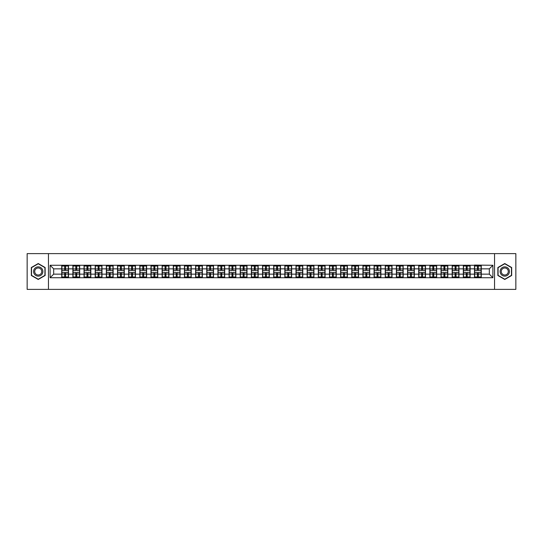 <?xml version="1.0" encoding="UTF-8"?>
<svg xmlns="http://www.w3.org/2000/svg" width="543" height="543" viewBox="0 0 543 543"><rect width="100%" height="100%" fill="white"/><g stroke="black" fill="none" stroke-linecap="round" stroke-linejoin="round"><path stroke-width="0.81" d="M494.537 289.378L515.85 289.378L515.85 253.622L494.537 253.622L494.537 289.378L48.463 289.378L48.463 253.622L27.15 253.622L27.15 289.378L48.463 289.378M494.537 253.622L48.463 253.622M489.318 274.147L489.318 268.853L481.274 268.853L481.274 274.147L489.318 274.147L492.895 277.724L492.895 265.276L474.48 265.065L474.48 268.853L470.123 268.853L470.123 274.147L474.48 274.147L474.48 268.853M492.895 277.724L50.105 277.724L50.105 265.276L61.726 265.276L61.726 268.853L53.682 268.853L53.682 274.147L61.726 274.147L61.726 268.853M474.48 265.276L61.726 265.276M474.48 274.147L474.48 277.724M470.123 274.147L470.123 277.724M470.123 265.276L470.123 268.853M458.964 274.147L463.328 274.147L463.328 268.853L458.964 268.853L458.964 277.724M463.328 274.147L463.328 277.724M463.328 265.276L463.328 268.853M458.964 265.276L458.964 268.853M447.805 274.147L452.17 274.147L452.17 268.853L447.805 268.853L447.805 277.724M452.17 274.147L452.17 277.724M452.17 265.276L452.17 268.853M447.805 265.276L447.805 268.853M436.653 274.147L441.018 274.147L441.018 268.853L436.653 268.853L436.653 277.724M441.018 274.147L441.018 277.724M441.018 265.276L441.018 268.853M436.653 265.276L436.653 268.853M425.495 274.147L429.859 274.147L429.859 268.853L425.495 268.853L425.495 277.724M429.859 274.147L429.859 277.724M429.859 265.276L429.859 268.853M425.495 265.276L425.495 268.853M414.343 274.147L418.701 274.147L418.701 268.853L414.343 268.853L414.343 277.724M418.701 274.147L418.701 277.724M418.701 265.276L418.701 268.853M414.343 265.276L414.343 268.853M403.184 274.147L407.549 274.147L407.549 268.853L403.184 268.853L403.184 277.724M407.549 274.147L407.549 277.724M407.549 265.276L407.549 268.853M403.184 265.276L403.184 268.853M392.032 274.147L396.39 274.147L396.39 268.853L392.032 268.853L392.032 277.724M396.39 274.147L396.39 277.724M396.39 265.276L396.39 268.853M392.032 265.276L392.032 268.853M380.874 274.147L385.238 274.147L385.238 268.853L380.874 268.853L380.874 277.724M385.238 274.147L385.238 277.724M385.238 265.276L385.238 268.853M380.874 265.276L380.874 268.853M369.722 274.147L374.079 274.147L374.079 268.853L369.722 268.853L369.722 277.724M374.079 274.147L374.079 277.724M374.079 265.276L374.079 268.853M369.722 265.276L369.722 268.853M358.563 274.147L362.928 274.147L362.928 268.853L358.563 268.853L358.563 277.724M362.928 274.147L362.928 277.724M362.928 265.276L362.928 268.853M358.563 265.276L358.563 268.853M347.405 274.147L351.769 274.147L351.769 268.853L347.405 268.853L347.405 277.724M351.769 274.147L351.769 277.724M351.769 265.276L351.769 268.853M347.405 265.276L347.405 268.853M336.253 274.147L340.617 274.147L340.617 268.853L336.253 268.853L336.253 277.724M340.617 274.147L340.617 277.724M340.617 265.276L340.617 268.853M336.253 265.276L336.253 268.853M325.094 274.147L329.458 274.147L329.458 268.853L325.094 268.853L325.094 277.724M329.458 274.147L329.458 277.724M329.458 265.276L329.458 268.853M325.094 265.276L325.094 268.853M313.942 274.147L318.307 274.147L318.307 268.853L313.942 268.853L313.942 277.724M318.307 274.147L318.307 277.724M318.307 265.276L318.307 268.853M313.942 265.276L313.942 268.853M302.784 274.147L307.148 274.147L307.148 268.853L302.784 268.853L302.784 277.724M307.148 274.147L307.148 277.724M307.148 265.276L307.148 268.853M302.784 265.276L302.784 268.853M291.632 274.147L295.989 274.147L295.989 268.853L291.632 268.853L291.632 277.724M295.989 274.147L295.989 277.724M295.989 265.276L295.989 268.853M291.632 265.276L291.632 268.853M280.473 274.147L284.837 274.147L284.837 268.853L280.473 268.853L280.473 277.724M284.837 274.147L284.837 277.724M284.837 265.276L284.837 268.853M280.473 265.276L280.473 268.853M269.321 274.147L273.679 274.147L273.679 268.853L269.321 268.853L269.321 277.724M273.679 274.147L273.679 277.724M273.679 265.276L273.679 268.853M269.321 265.276L269.321 268.853M258.163 274.147L262.527 274.147L262.527 268.853L258.163 268.853L258.163 277.724M262.527 274.147L262.527 277.724M262.527 265.276L262.527 268.853M258.163 265.276L258.163 268.853M247.011 274.147L251.368 274.147L251.368 268.853L247.011 268.853L247.011 277.724M251.368 274.147L251.368 277.724M251.368 265.276L251.368 268.853M247.011 265.276L247.011 268.853M235.852 274.147L240.216 274.147L240.216 268.853L235.852 268.853L235.852 277.724M240.216 274.147L240.216 277.724M240.216 265.276L240.216 268.853M235.852 265.276L235.852 268.853M224.693 274.147L229.058 274.147L229.058 268.853L224.693 268.853L224.693 277.724M229.058 274.147L229.058 277.724M229.058 265.276L229.058 268.853M224.693 265.276L224.693 268.853M213.542 274.147L217.906 274.147L217.906 268.853L213.542 268.853L213.542 277.724M217.906 274.147L217.906 277.724M217.906 265.276L217.906 268.853M213.542 265.276L213.542 268.853M202.383 274.147L206.747 274.147L206.747 268.853L202.383 268.853L202.383 277.724M206.747 274.147L206.747 277.724M206.747 265.276L206.747 268.853M202.383 265.276L202.383 268.853M191.231 274.147L195.595 274.147L195.595 268.853L191.231 268.853L191.231 277.724M195.595 274.147L195.595 277.724M195.595 265.276L195.595 268.853M191.231 265.276L191.231 268.853M180.072 274.147L184.437 274.147L184.437 268.853L180.072 268.853L180.072 277.724M184.437 274.147L184.437 277.724M184.437 265.276L184.437 268.853M180.072 265.276L180.072 268.853M168.921 274.147L173.278 274.147L173.278 268.853L168.921 268.853L168.921 277.724M173.278 274.147L173.278 277.724M173.278 265.276L173.278 268.853M168.921 265.276L168.921 268.853M157.762 274.147L162.126 274.147L162.126 268.853L157.762 268.853L157.762 277.724M162.126 274.147L162.126 277.724M162.126 265.276L162.126 268.853M157.762 265.276L157.762 268.853M146.61 274.147L150.968 274.147L150.968 268.853L146.61 268.853L146.61 277.724M150.968 274.147L150.968 277.724M150.968 265.276L150.968 268.853M146.61 265.276L146.61 268.853M135.451 274.147L139.816 274.147L139.816 268.853L135.451 268.853L135.451 277.724M139.816 274.147L139.816 277.724M139.816 265.276L139.816 268.853M135.451 265.276L135.451 268.853M124.299 274.147L128.657 274.147L128.657 268.853L124.299 268.853L124.299 277.724M128.657 274.147L128.657 277.724M128.657 265.276L128.657 268.853M124.299 265.276L124.299 268.853M113.141 274.147L117.505 274.147L117.505 268.853L113.141 268.853L113.141 277.724M117.505 274.147L117.505 277.724M117.505 265.276L117.505 268.853M113.141 265.276L113.141 268.853M101.982 274.147L106.347 274.147L106.347 268.853L101.982 268.853L101.982 277.724M106.347 274.147L106.347 277.724M106.347 265.276L106.347 268.853M101.982 265.276L101.982 268.853M90.83 274.147L95.195 274.147L95.195 268.853L90.83 268.853L90.83 277.724M95.195 274.147L95.195 277.724M95.195 265.276L95.195 268.853M90.83 265.276L90.83 268.853M79.672 274.147L84.036 274.147L84.036 268.853L79.672 268.853L79.672 277.724M84.036 274.147L84.036 277.724M84.036 265.276L84.036 268.853M79.672 265.276L79.672 268.853M68.52 274.147L72.877 274.147L72.877 268.853L68.52 268.853L68.52 277.724M72.877 274.147L72.877 277.724M72.877 265.276L72.877 268.853M68.52 265.276L68.52 268.853M61.726 274.147L61.726 277.724M53.682 274.147L50.105 277.724M50.105 265.276L53.682 268.853M481.274 274.147L481.274 277.724M481.274 265.276L481.274 268.853M492.895 265.276L489.318 268.853M38.234 263.531L31.331 267.516L31.331 275.484L38.234 279.469L45.137 275.484L45.137 267.516L38.234 263.531M497.863 275.484L504.766 279.469L511.669 275.484L511.669 267.516L504.766 263.531L497.863 267.516L497.863 275.484M68.337 272.464L68.337 277.758L65.588 277.758L65.588 272.464L68.337 272.464L68.337 265.242L65.588 265.242L65.588 266.029L68.337 266.029M61.902 268.968L64.658 268.968L64.658 265.242L61.902 265.242L61.902 272.464L64.658 272.464L64.658 277.758L61.902 277.758L61.902 276.971L64.658 276.971M64.658 267.93L65.588 267.93M65.588 266.138L64.658 266.138M64.658 268.975L65.588 268.975M64.658 268.968L64.658 270.536L61.902 270.536M61.902 266.029L64.658 266.029M64.658 274.025L65.588 274.025M64.658 276.862L65.588 276.862M64.658 275.07L65.588 275.07M61.902 272.464L61.902 276.971M65.588 276.971L68.337 276.971M65.588 266.029L65.588 270.536L68.337 270.536M79.495 272.464L79.495 277.758L76.739 277.758L76.739 272.464L79.495 272.464L79.495 265.242L76.739 265.242L76.739 266.029L79.495 266.029M73.061 268.968L75.81 268.968L75.81 265.242L73.061 265.242L73.061 272.464L75.81 272.464L75.81 277.758L73.061 277.758L73.061 276.971L75.81 276.971M75.81 267.93L76.739 267.93M76.739 266.138L75.81 266.138M75.81 268.975L76.739 268.975M75.81 268.968L75.81 270.536L73.061 270.536M73.061 266.029L75.81 266.029M75.81 274.025L76.739 274.025M75.81 276.862L76.739 276.862M75.81 275.07L76.739 275.07M73.061 272.464L73.061 276.971M76.739 276.971L79.495 276.971M76.739 266.029L76.739 270.536L79.495 270.536M90.654 272.464L90.654 277.758L87.898 277.758L87.898 272.464L90.654 272.464L90.654 265.242L87.898 265.242L87.898 266.029L90.654 266.029M84.213 268.968L86.968 268.968L86.968 265.242L84.213 265.242L84.213 272.464L86.968 272.464L86.968 277.758L84.213 277.758L84.213 276.971L86.968 276.971M86.968 267.93L87.898 267.93M87.898 266.138L86.968 266.138M86.968 268.975L87.898 268.975M86.968 268.968L86.968 270.536L84.213 270.536M84.213 266.029L86.968 266.029M86.968 274.025L87.898 274.025M86.968 276.862L87.898 276.862M86.968 275.07L87.898 275.07M84.213 272.464L84.213 276.971M87.898 276.971L90.654 276.971M87.898 266.029L87.898 270.536L90.654 270.536M101.806 272.464L101.806 277.758L99.057 277.758L99.057 272.464L101.806 272.464L101.806 265.242L99.057 265.242L99.057 266.029L101.806 266.029M95.371 268.968L98.127 268.968L98.127 265.242L95.371 265.242L95.371 272.464L98.127 272.464L98.127 277.758L95.371 277.758L95.371 276.971L98.127 276.971M98.127 267.93L99.057 267.93M99.057 266.138L98.127 266.138M98.127 268.975L99.057 268.975M98.127 268.968L98.127 270.536L95.371 270.536M95.371 266.029L98.127 266.029M98.127 274.025L99.057 274.025M98.127 276.862L99.057 276.862M98.127 275.07L99.057 275.07M95.371 272.464L95.371 276.971M99.057 276.971L101.806 276.971M99.057 266.029L99.057 270.536L101.806 270.536M112.964 272.464L112.964 277.758L110.209 277.758L110.209 272.464L112.964 272.464L112.964 265.242L110.209 265.242L110.209 266.029L112.964 266.029M106.523 268.968L109.279 268.968L109.279 265.242L106.523 265.242L106.523 272.464L109.279 272.464L109.279 277.758L106.523 277.758L106.523 276.971L109.279 276.971M109.279 267.93L110.209 267.93M110.209 266.138L109.279 266.138M109.279 268.975L110.209 268.975M109.279 268.968L109.279 270.536L106.523 270.536M106.523 266.029L109.279 266.029M109.279 274.025L110.209 274.025M109.279 276.862L110.209 276.862M109.279 275.07L110.209 275.07M106.523 272.464L106.523 276.971M110.209 276.971L112.964 276.971M110.209 266.029L110.209 270.536L112.964 270.536M124.116 272.464L124.116 277.758L121.367 277.758L121.367 272.464L124.116 272.464L124.116 265.242L121.367 265.242L121.367 266.029L124.116 266.029M117.682 268.968L120.437 268.968L120.437 265.242L117.682 265.242L117.682 272.464L120.437 272.464L120.437 277.758L117.682 277.758L117.682 276.971L120.437 276.971M120.437 267.93L121.367 267.93M121.367 266.138L120.437 266.138M120.437 268.975L121.367 268.975M120.437 268.968L120.437 270.536L117.682 270.536M117.682 266.029L120.437 266.029M120.437 274.025L121.367 274.025M120.437 276.862L121.367 276.862M120.437 275.07L121.367 275.07M117.682 272.464L117.682 276.971M121.367 276.971L124.116 276.971M121.367 266.029L121.367 270.536L124.116 270.536M42.259 269.179A4.649 4.649 0 0 0 35.913 267.475A4.649 4.649 0 0 0 34.209 273.821A4.649 4.649 0 0 0 40.555 275.525A4.649 4.649 0 0 0 42.259 269.179M41.282 269.742A3.516 3.516 0 0 0 36.476 268.452A3.516 3.516 0 0 0 35.186 273.258A3.516 3.516 0 0 0 39.992 274.548A3.516 3.516 0 0 0 41.282 269.742M38.234 279.217L31.548 275.362L31.548 267.638L38.234 263.783L44.92 267.638L44.92 275.362L38.234 279.217M508.791 269.179A4.649 4.649 0 0 0 502.445 267.475A4.649 4.649 0 0 0 500.741 273.821A4.649 4.649 0 0 0 507.087 275.525A4.649 4.649 0 0 0 508.791 269.179M507.814 269.742A3.516 3.516 0 0 0 503.008 268.452A3.516 3.516 0 0 0 501.718 273.258A3.516 3.516 0 0 0 506.524 274.548A3.516 3.516 0 0 0 507.814 269.742M504.766 279.217L498.08 275.362L498.08 267.638L504.766 263.783L511.452 267.638L511.452 275.362L504.766 279.217M135.275 272.464L135.275 277.758L132.519 277.758L132.519 272.464L135.275 272.464L135.275 265.242L132.519 265.242L132.519 266.029L135.275 266.029M128.84 268.968L131.589 268.968L131.589 265.242L128.84 265.242L128.84 272.464L131.589 272.464L131.589 277.758L128.84 277.758L128.84 276.971L131.589 276.971M131.589 267.93L132.519 267.93M132.519 266.138L131.589 266.138M131.589 268.975L132.519 268.975M131.589 268.968L131.589 270.536L128.84 270.536M128.84 266.029L131.589 266.029M131.589 274.025L132.519 274.025M131.589 276.862L132.519 276.862M131.589 275.07L132.519 275.07M128.84 272.464L128.84 276.971M132.519 276.971L135.275 276.971M132.519 266.029L132.519 270.536L135.275 270.536M146.427 272.464L146.427 277.758L143.678 277.758L143.678 272.464L146.427 272.464L146.427 265.242L143.678 265.242L143.678 266.029L146.427 266.029M139.992 268.968L142.748 268.968L142.748 265.242L139.992 265.242L139.992 272.464L142.748 272.464L142.748 277.758L139.992 277.758L139.992 276.971L142.748 276.971M142.748 267.93L143.678 267.93M143.678 266.138L142.748 266.138M142.748 268.975L143.678 268.975M142.748 268.968L142.748 270.536L139.992 270.536M139.992 266.029L142.748 266.029M142.748 274.025L143.678 274.025M142.748 276.862L143.678 276.862M142.748 275.07L143.678 275.07M139.992 272.464L139.992 276.971M143.678 276.971L146.427 276.971M143.678 266.029L143.678 270.536L146.427 270.536M157.585 272.464L157.585 277.758L154.83 277.758L154.83 272.464L157.585 272.464L157.585 265.242L154.83 265.242L154.83 266.029L157.585 266.029M151.151 268.968L153.9 268.968L153.9 265.242L151.151 265.242L151.151 272.464L153.9 272.464L153.9 277.758L151.151 277.758L151.151 276.971L153.9 276.971M153.9 267.93L154.83 267.93M154.83 266.138L153.9 266.138M153.9 268.975L154.83 268.975M153.9 268.968L153.9 270.536L151.151 270.536M151.151 266.029L153.9 266.029M153.9 274.025L154.83 274.025M153.9 276.862L154.83 276.862M153.9 275.07L154.83 275.07M151.151 272.464L151.151 276.971M154.83 276.971L157.585 276.971M154.83 266.029L154.83 270.536L157.585 270.536M168.737 272.464L168.737 277.758L165.988 277.758L165.988 272.464L168.737 272.464L168.737 265.242L165.988 265.242L165.988 266.029L168.737 266.029M162.303 268.968L165.058 268.968L165.058 265.242L162.303 265.242L162.303 272.464L165.058 272.464L165.058 277.758L162.303 277.758L162.303 276.971L165.058 276.971M165.058 267.93L165.988 267.93M165.988 266.138L165.058 266.138M165.058 268.975L165.988 268.975M165.058 268.968L165.058 270.536L162.303 270.536M162.303 266.029L165.058 266.029M165.058 274.025L165.988 274.025M165.058 276.862L165.988 276.862M165.058 275.07L165.988 275.07M162.303 272.464L162.303 276.971M165.988 276.971L168.737 276.971M165.988 266.029L165.988 270.536L168.737 270.536M179.896 272.464L179.896 277.758L177.14 277.758L177.14 272.464L179.896 272.464L179.896 265.242L177.14 265.242L177.14 266.029L179.896 266.029M173.461 268.968L176.21 268.968L176.21 265.242L173.461 265.242L173.461 272.464L176.21 272.464L176.21 277.758L173.461 277.758L173.461 276.971L176.21 276.971M176.21 267.93L177.14 267.93M177.14 266.138L176.21 266.138M176.21 268.975L177.14 268.975M176.21 268.968L176.21 270.536L173.461 270.536M173.461 266.029L176.21 266.029M176.21 274.025L177.14 274.025M176.21 276.862L177.14 276.862M176.21 275.07L177.14 275.07M173.461 272.464L173.461 276.971M177.14 276.971L179.896 276.971M177.14 266.029L177.14 270.536L179.896 270.536M191.048 272.464L191.048 277.758L188.299 277.758L188.299 272.464L191.048 272.464L191.048 265.242L188.299 265.242L188.299 266.029L191.048 266.029M184.613 268.968L187.369 268.968L187.369 265.242L184.613 265.242L184.613 272.464L187.369 272.464L187.369 277.758L184.613 277.758L184.613 276.971L187.369 276.971M187.369 267.93L188.299 267.93M188.299 266.138L187.369 266.138M187.369 268.975L188.299 268.975M187.369 268.968L187.369 270.536L184.613 270.536M184.613 266.029L187.369 266.029M187.369 274.025L188.299 274.025M187.369 276.862L188.299 276.862M187.369 275.07L188.299 275.07M184.613 272.464L184.613 276.971M188.299 276.971L191.048 276.971M188.299 266.029L188.299 270.536L191.048 270.536M202.206 272.464L202.206 277.758L199.451 277.758L199.451 272.464L202.206 272.464L202.206 265.242L199.451 265.242L199.451 266.029L202.206 266.029M195.772 268.968L198.521 268.968L198.521 265.242L195.772 265.242L195.772 272.464L198.521 272.464L198.521 277.758L195.772 277.758L195.772 276.971L198.521 276.971M198.521 267.93L199.451 267.93M199.451 266.138L198.521 266.138M198.521 268.975L199.451 268.975M198.521 268.968L198.521 270.536L195.772 270.536M195.772 266.029L198.521 266.029M198.521 274.025L199.451 274.025M198.521 276.862L199.451 276.862M198.521 275.07L199.451 275.07M195.772 272.464L195.772 276.971M199.451 276.971L202.206 276.971M199.451 266.029L199.451 270.536L202.206 270.536M213.365 272.464L213.365 277.758L210.609 277.758L210.609 272.464L213.365 272.464L213.365 265.242L210.609 265.242L210.609 266.029L213.365 266.029M206.924 268.968L209.679 268.968L209.679 265.242L206.924 265.242L206.924 272.464L209.679 272.464L209.679 277.758L206.924 277.758L206.924 276.971L209.679 276.971M209.679 267.93L210.609 267.93M210.609 266.138L209.679 266.138M209.679 268.975L210.609 268.975M209.679 268.968L209.679 270.536L206.924 270.536M206.924 266.029L209.679 266.029M209.679 274.025L210.609 274.025M209.679 276.862L210.609 276.862M209.679 275.07L210.609 275.07M206.924 272.464L206.924 276.971M210.609 276.971L213.365 276.971M210.609 266.029L210.609 270.536L213.365 270.536M224.517 272.464L224.517 277.758L221.768 277.758L221.768 272.464L224.517 272.464L224.517 265.242L221.768 265.242L221.768 266.029L224.517 266.029M218.082 268.968L220.838 268.968L220.838 265.242L218.082 265.242L218.082 272.464L220.838 272.464L220.838 277.758L218.082 277.758L218.082 276.971L220.838 276.971M220.838 267.93L221.768 267.93M221.768 266.138L220.838 266.138M220.838 268.975L221.768 268.975M220.838 268.968L220.838 270.536L218.082 270.536M218.082 266.029L220.838 266.029M220.838 274.025L221.768 274.025M220.838 276.862L221.768 276.862M220.838 275.07L221.768 275.07M218.082 272.464L218.082 276.971M221.768 276.971L224.517 276.971M221.768 266.029L221.768 270.536L224.517 270.536M235.676 272.464L235.676 277.758L232.92 277.758L232.92 272.464L235.676 272.464L235.676 265.242L232.92 265.242L232.92 266.029L235.676 266.029M229.234 268.968L231.99 268.968L231.99 265.242L229.234 265.242L229.234 272.464L231.99 272.464L231.99 277.758L229.234 277.758L229.234 276.971L231.99 276.971M231.99 267.93L232.92 267.93M232.92 266.138L231.99 266.138M231.99 268.975L232.92 268.975M231.99 268.968L231.99 270.536L229.234 270.536M229.234 266.029L231.99 266.029M231.99 274.025L232.92 274.025M231.99 276.862L232.92 276.862M231.99 275.07L232.92 275.07M229.234 272.464L229.234 276.971M232.92 276.971L235.676 276.971M232.92 266.029L232.92 270.536L235.676 270.536M246.827 272.464L246.827 277.758L244.078 277.758L244.078 272.464L246.827 272.464L246.827 265.242L244.078 265.242L244.078 266.029L246.827 266.029M240.393 268.968L243.149 268.968L243.149 265.242L240.393 265.242L240.393 272.464L243.149 272.464L243.149 277.758L240.393 277.758L240.393 276.971L243.149 276.971M243.149 267.93L244.078 267.93M244.078 266.138L243.149 266.138M243.149 268.975L244.078 268.975M243.149 268.968L243.149 270.536L240.393 270.536M240.393 266.029L243.149 266.029M243.149 274.025L244.078 274.025M243.149 276.862L244.078 276.862M243.149 275.07L244.078 275.07M240.393 272.464L240.393 276.971M244.078 276.971L246.827 276.971M244.078 266.029L244.078 270.536L246.827 270.536M257.986 272.464L257.986 277.758L255.23 277.758L255.23 272.464L257.986 272.464L257.986 265.242L255.23 265.242L255.23 266.029L257.986 266.029M251.552 268.968L254.3 268.968L254.3 265.242L251.552 265.242L251.552 272.464L254.3 272.464L254.3 277.758L251.552 277.758L251.552 276.971L254.3 276.971M254.3 267.93L255.23 267.93M255.23 266.138L254.3 266.138M254.3 268.975L255.23 268.975M254.3 268.968L254.3 270.536L251.552 270.536M251.552 266.029L254.3 266.029M254.3 274.025L255.23 274.025M254.3 276.862L255.23 276.862M254.3 275.07L255.23 275.07M251.552 272.464L251.552 276.971M255.23 276.971L257.986 276.971M255.23 266.029L255.23 270.536L257.986 270.536M269.138 272.464L269.138 277.758L266.389 277.758L266.389 272.464L269.138 272.464L269.138 265.242L266.389 265.242L266.389 266.029L269.138 266.029M262.703 268.968L265.459 268.968L265.459 265.242L262.703 265.242L262.703 272.464L265.459 272.464L265.459 277.758L262.703 277.758L262.703 276.971L265.459 276.971M265.459 267.93L266.389 267.93M266.389 266.138L265.459 266.138M265.459 268.975L266.389 268.975M265.459 268.968L265.459 270.536L262.703 270.536M262.703 266.029L265.459 266.029M265.459 274.025L266.389 274.025M265.459 276.862L266.389 276.862M265.459 275.07L266.389 275.07M262.703 272.464L262.703 276.971M266.389 276.971L269.138 276.971M266.389 266.029L266.389 270.536L269.138 270.536M280.297 272.464L280.297 277.758L277.541 277.758L277.541 272.464L280.297 272.464L280.297 265.242L277.541 265.242L277.541 266.029L280.297 266.029M273.862 268.968L276.611 268.968L276.611 265.242L273.862 265.242L273.862 272.464L276.611 272.464L276.611 277.758L273.862 277.758L273.862 276.971L276.611 276.971M276.611 267.93L277.541 267.93M277.541 266.138L276.611 266.138M276.611 268.975L277.541 268.975M276.611 268.968L276.611 270.536L273.862 270.536M273.862 266.029L276.611 266.029M276.611 274.025L277.541 274.025M276.611 276.862L277.541 276.862M276.611 275.07L277.541 275.07M273.862 272.464L273.862 276.971M277.541 276.971L280.297 276.971M277.541 266.029L277.541 270.536L280.297 270.536M291.448 272.464L291.448 277.758L288.7 277.758L288.7 272.464L291.448 272.464L291.448 265.242L288.7 265.242L288.7 266.029L291.448 266.029M285.014 268.968L287.77 268.968L287.77 265.242L285.014 265.242L285.014 272.464L287.77 272.464L287.77 277.758L285.014 277.758L285.014 276.971L287.77 276.971M287.77 267.93L288.7 267.93M288.7 266.138L287.77 266.138M287.77 268.975L288.7 268.975M287.77 268.968L287.77 270.536L285.014 270.536M285.014 266.029L287.77 266.029M287.77 274.025L288.7 274.025M287.77 276.862L288.7 276.862M287.77 275.07L288.7 275.07M285.014 272.464L285.014 276.971M288.7 276.971L291.448 276.971M288.7 266.029L288.7 270.536L291.448 270.536M302.607 272.464L302.607 277.758L299.851 277.758L299.851 272.464L302.607 272.464L302.607 265.242L299.851 265.242L299.851 266.029L302.607 266.029M296.173 268.968L298.921 268.968L298.921 265.242L296.173 265.242L296.173 272.464L298.921 272.464L298.921 277.758L296.173 277.758L296.173 276.971L298.921 276.971M298.921 267.93L299.851 267.93M299.851 266.138L298.921 266.138M298.921 268.975L299.851 268.975M298.921 268.968L298.921 270.536L296.173 270.536M296.173 266.029L298.921 266.029M298.921 274.025L299.851 274.025M298.921 276.862L299.851 276.862M298.921 275.07L299.851 275.07M296.173 272.464L296.173 276.971M299.851 276.971L302.607 276.971M299.851 266.029L299.851 270.536L302.607 270.536M313.766 272.464L313.766 277.758L311.01 277.758L311.01 272.464L313.766 272.464L313.766 265.242L311.01 265.242L311.01 266.029L313.766 266.029M307.324 268.968L310.08 268.968L310.08 265.242L307.324 265.242L307.324 272.464L310.08 272.464L310.08 277.758L307.324 277.758L307.324 276.971L310.08 276.971M310.08 267.93L311.01 267.93M311.01 266.138L310.08 266.138M310.08 268.975L311.01 268.975M310.08 268.968L310.08 270.536L307.324 270.536M307.324 266.029L310.08 266.029M310.08 274.025L311.01 274.025M310.08 276.862L311.01 276.862M310.08 275.07L311.01 275.07M307.324 272.464L307.324 276.971M311.01 276.971L313.766 276.971M311.01 266.029L311.01 270.536L313.766 270.536M324.918 272.464L324.918 277.758L322.162 277.758L322.162 272.464L324.918 272.464L324.918 265.242L322.162 265.242L322.162 266.029L324.918 266.029M318.483 268.968L321.232 268.968L321.232 265.242L318.483 265.242L318.483 272.464L321.232 272.464L321.232 277.758L318.483 277.758L318.483 276.971L321.232 276.971M321.232 267.93L322.162 267.93M322.162 266.138L321.232 266.138M321.232 268.975L322.162 268.975M321.232 268.968L321.232 270.536L318.483 270.536M318.483 266.029L321.232 266.029M321.232 274.025L322.162 274.025M321.232 276.862L322.162 276.862M321.232 275.07L322.162 275.07M318.483 272.464L318.483 276.971M322.162 276.971L324.918 276.971M322.162 266.029L322.162 270.536L324.918 270.536M336.076 272.464L336.076 277.758L333.321 277.758L333.321 272.464L336.076 272.464L336.076 265.242L333.321 265.242L333.321 266.029L336.076 266.029M329.635 268.968L332.391 268.968L332.391 265.242L329.635 265.242L329.635 272.464L332.391 272.464L332.391 277.758L329.635 277.758L329.635 276.971L332.391 276.971M332.391 267.93L333.321 267.93M333.321 266.138L332.391 266.138M332.391 268.975L333.321 268.975M332.391 268.968L332.391 270.536L329.635 270.536M329.635 266.029L332.391 266.029M332.391 274.025L333.321 274.025M332.391 276.862L333.321 276.862M332.391 275.07L333.321 275.07M329.635 272.464L329.635 276.971M333.321 276.971L336.076 276.971M333.321 266.029L333.321 270.536L336.076 270.536M347.228 272.464L347.228 277.758L344.479 277.758L344.479 272.464L347.228 272.464L347.228 265.242L344.479 265.242L344.479 266.029L347.228 266.029M340.794 268.968L343.549 268.968L343.549 265.242L340.794 265.242L340.794 272.464L343.549 272.464L343.549 277.758L340.794 277.758L340.794 276.971L343.549 276.971M343.549 267.93L344.479 267.93M344.479 266.138L343.549 266.138M343.549 268.975L344.479 268.975M343.549 268.968L343.549 270.536L340.794 270.536M340.794 266.029L343.549 266.029M343.549 274.025L344.479 274.025M343.549 276.862L344.479 276.862M343.549 275.07L344.479 275.07M340.794 272.464L340.794 276.971M344.479 276.971L347.228 276.971M344.479 266.029L344.479 270.536L347.228 270.536M358.387 272.464L358.387 277.758L355.631 277.758L355.631 272.464L358.387 272.464L358.387 265.242L355.631 265.242L355.631 266.029L358.387 266.029M351.952 268.968L354.701 268.968L354.701 265.242L351.952 265.242L351.952 272.464L354.701 272.464L354.701 277.758L351.952 277.758L351.952 276.971L354.701 276.971M354.701 267.93L355.631 267.93M355.631 266.138L354.701 266.138M354.701 268.975L355.631 268.975M354.701 268.968L354.701 270.536L351.952 270.536M351.952 266.029L354.701 266.029M354.701 274.025L355.631 274.025M354.701 276.862L355.631 276.862M354.701 275.07L355.631 275.07M351.952 272.464L351.952 276.971M355.631 276.971L358.387 276.971M355.631 266.029L355.631 270.536L358.387 270.536M369.539 272.464L369.539 277.758L366.79 277.758L366.79 272.464L369.539 272.464L369.539 265.242L366.79 265.242L366.79 266.029L369.539 266.029M363.104 268.968L365.86 268.968L365.86 265.242L363.104 265.242L363.104 272.464L365.86 272.464L365.86 277.758L363.104 277.758L363.104 276.971L365.86 276.971M365.86 267.93L366.79 267.93M366.79 266.138L365.86 266.138M365.86 268.975L366.79 268.975M365.86 268.968L365.86 270.536L363.104 270.536M363.104 266.029L365.86 266.029M365.86 274.025L366.79 274.025M365.86 276.862L366.79 276.862M365.86 275.07L366.79 275.07M363.104 272.464L363.104 276.971M366.79 276.971L369.539 276.971M366.79 266.029L366.79 270.536L369.539 270.536M380.697 272.464L380.697 277.758L377.942 277.758L377.942 272.464L380.697 272.464L380.697 265.242L377.942 265.242L377.942 266.029L380.697 266.029M374.263 268.968L377.012 268.968L377.012 265.242L374.263 265.242L374.263 272.464L377.012 272.464L377.012 277.758L374.263 277.758L374.263 276.971L377.012 276.971M377.012 267.93L377.942 267.93M377.942 266.138L377.012 266.138M377.012 268.975L377.942 268.975M377.012 268.968L377.012 270.536L374.263 270.536M374.263 266.029L377.012 266.029M377.012 274.025L377.942 274.025M377.012 276.862L377.942 276.862M377.012 275.07L377.942 275.07M374.263 272.464L374.263 276.971M377.942 276.971L380.697 276.971M377.942 266.029L377.942 270.536L380.697 270.536M391.849 272.464L391.849 277.758L389.1 277.758L389.1 272.464L391.849 272.464L391.849 265.242L389.1 265.242L389.1 266.029L391.849 266.029M385.415 268.968L388.17 268.968L388.17 265.242L385.415 265.242L385.415 272.464L388.17 272.464L388.17 277.758L385.415 277.758L385.415 276.971L388.17 276.971M388.17 267.93L389.1 267.93M389.1 266.138L388.17 266.138M388.17 268.975L389.1 268.975M388.17 268.968L388.17 270.536L385.415 270.536M385.415 266.029L388.17 266.029M388.17 274.025L389.1 274.025M388.17 276.862L389.1 276.862M388.17 275.07L389.1 275.07M385.415 272.464L385.415 276.971M389.1 276.971L391.849 276.971M389.1 266.029L389.1 270.536L391.849 270.536M403.008 272.464L403.008 277.758L400.252 277.758L400.252 272.464L403.008 272.464L403.008 265.242L400.252 265.242L400.252 266.029L403.008 266.029M396.573 268.968L399.322 268.968L399.322 265.242L396.573 265.242L396.573 272.464L399.322 272.464L399.322 277.758L396.573 277.758L396.573 276.971L399.322 276.971M399.322 267.93L400.252 267.93M400.252 266.138L399.322 266.138M399.322 268.975L400.252 268.975M399.322 268.968L399.322 270.536L396.573 270.536M396.573 266.029L399.322 266.029M399.322 274.025L400.252 274.025M399.322 276.862L400.252 276.862M399.322 275.07L400.252 275.07M396.573 272.464L396.573 276.971M400.252 276.971L403.008 276.971M400.252 266.029L400.252 270.536L403.008 270.536M414.16 272.464L414.16 277.758L411.411 277.758L411.411 272.464L414.16 272.464L414.16 265.242L411.411 265.242L411.411 266.029L414.16 266.029M407.725 268.968L410.481 268.968L410.481 265.242L407.725 265.242L407.725 272.464L410.481 272.464L410.481 277.758L407.725 277.758L407.725 276.971L410.481 276.971M410.481 267.93L411.411 267.93M411.411 266.138L410.481 266.138M410.481 268.975L411.411 268.975M410.481 268.968L410.481 270.536L407.725 270.536M407.725 266.029L410.481 266.029M410.481 274.025L411.411 274.025M410.481 276.862L411.411 276.862M410.481 275.07L411.411 275.07M407.725 272.464L407.725 276.971M411.411 276.971L414.16 276.971M411.411 266.029L411.411 270.536L414.16 270.536M425.318 272.464L425.318 277.758L422.563 277.758L422.563 272.464L425.318 272.464L425.318 265.242L422.563 265.242L422.563 266.029L425.318 266.029M418.884 268.968L421.633 268.968L421.633 265.242L418.884 265.242L418.884 272.464L421.633 272.464L421.633 277.758L418.884 277.758L418.884 276.971L421.633 276.971M421.633 267.93L422.563 267.93M422.563 266.138L421.633 266.138M421.633 268.975L422.563 268.975M421.633 268.968L421.633 270.536L418.884 270.536M418.884 266.029L421.633 266.029M421.633 274.025L422.563 274.025M421.633 276.862L422.563 276.862M421.633 275.07L422.563 275.07M418.884 272.464L418.884 276.971M422.563 276.971L425.318 276.971M422.563 266.029L422.563 270.536L425.318 270.536M436.477 272.464L436.477 277.758L433.721 277.758L433.721 272.464L436.477 272.464L436.477 265.242L433.721 265.242L433.721 266.029L436.477 266.029M430.036 268.968L432.791 268.968L432.791 265.242L430.036 265.242L430.036 272.464L432.791 272.464L432.791 277.758L430.036 277.758L430.036 276.971L432.791 276.971M432.791 267.93L433.721 267.93M433.721 266.138L432.791 266.138M432.791 268.975L433.721 268.975M432.791 268.968L432.791 270.536L430.036 270.536M430.036 266.029L432.791 266.029M432.791 274.025L433.721 274.025M432.791 276.862L433.721 276.862M432.791 275.07L433.721 275.07M430.036 272.464L430.036 276.971M433.721 276.971L436.477 276.971M433.721 266.029L433.721 270.536L436.477 270.536M447.629 272.464L447.629 277.758L444.873 277.758L444.873 272.464L447.629 272.464L447.629 265.242L444.873 265.242L444.873 266.029L447.629 266.029M441.194 268.968L443.943 268.968L443.943 265.242L441.194 265.242L441.194 272.464L443.943 272.464L443.943 277.758L441.194 277.758L441.194 276.971L443.943 276.971M443.943 267.93L444.873 267.93M444.873 266.138L443.943 266.138M443.943 268.975L444.873 268.975M443.943 268.968L443.943 270.536L441.194 270.536M441.194 266.029L443.943 266.029M443.943 274.025L444.873 274.025M443.943 276.862L444.873 276.862M443.943 275.07L444.873 275.07M441.194 272.464L441.194 276.971M444.873 276.971L447.629 276.971M444.873 266.029L444.873 270.536L447.629 270.536M458.787 272.464L458.787 277.758L456.032 277.758L456.032 272.464L458.787 272.464L458.787 265.242L456.032 265.242L456.032 266.029L458.787 266.029M452.346 268.968L455.102 268.968L455.102 265.242L452.346 265.242L452.346 272.464L455.102 272.464L455.102 277.758L452.346 277.758L452.346 276.971L455.102 276.971M455.102 267.93L456.032 267.93M456.032 266.138L455.102 266.138M455.102 268.975L456.032 268.975M455.102 268.968L455.102 270.536L452.346 270.536M452.346 266.029L455.102 266.029M455.102 274.025L456.032 274.025M455.102 276.862L456.032 276.862M455.102 275.07L456.032 275.07M452.346 272.464L452.346 276.971M456.032 276.971L458.787 276.971M456.032 266.029L456.032 270.536L458.787 270.536M469.939 272.464L469.939 277.758L467.19 277.758L467.19 272.464L469.939 272.464L469.939 265.242L467.19 265.242L467.19 266.029L469.939 266.029M463.505 268.968L466.261 268.968L466.261 265.242L463.505 265.242L463.505 272.464L466.261 272.464L466.261 277.758L463.505 277.758L463.505 276.971L466.261 276.971M466.261 267.93L467.19 267.93M467.19 266.138L466.261 266.138M466.261 268.975L467.19 268.975M466.261 268.968L466.261 270.536L463.505 270.536M463.505 266.029L466.261 266.029M466.261 274.025L467.19 274.025M466.261 276.862L467.19 276.862M466.261 275.07L467.19 275.07M463.505 272.464L463.505 276.971M467.19 276.971L469.939 276.971M467.19 266.029L467.19 270.536L469.939 270.536M481.098 272.464L481.098 277.758L478.342 277.758L478.342 272.464L481.098 272.464L481.098 265.242L478.342 265.242L478.342 266.029L481.098 266.029M474.663 268.968L477.412 268.968L477.412 265.242L474.663 265.242L474.663 272.464L477.412 272.464L477.412 277.758L474.663 277.758L474.663 276.971L477.412 276.971M477.412 267.93L478.342 267.93M478.342 266.138L477.412 266.138M477.412 268.975L478.342 268.975M477.412 268.968L477.412 270.536L474.663 270.536M474.663 266.029L477.412 266.029M477.412 274.025L478.342 274.025M477.412 276.862L478.342 276.862M477.412 275.07L478.342 275.07M474.663 272.464L474.663 276.971M478.342 276.971L481.098 276.971M478.342 266.029L478.342 270.536L481.098 270.536M61.902 274.032L64.658 274.032M65.588 274.032L68.337 274.032M65.588 268.968L68.337 268.968M73.061 274.032L75.81 274.032M76.739 274.032L79.495 274.032M76.739 268.968L79.495 268.968M84.213 274.032L86.968 274.032M87.898 274.032L90.654 274.032M87.898 268.968L90.654 268.968M95.371 274.032L98.127 274.032M99.057 274.032L101.806 274.032M99.057 268.968L101.806 268.968M106.523 274.032L109.279 274.032M110.209 274.032L112.964 274.032M110.209 268.968L112.964 268.968M117.682 274.032L120.437 274.032M121.367 274.032L124.116 274.032M121.367 268.968L124.116 268.968M128.84 274.032L131.589 274.032M132.519 274.032L135.275 274.032M132.519 268.968L135.275 268.968M139.992 274.032L142.748 274.032M143.678 274.032L146.427 274.032M143.678 268.968L146.427 268.968M151.151 274.032L153.9 274.032M154.83 274.032L157.585 274.032M154.83 268.968L157.585 268.968M162.303 274.032L165.058 274.032M165.988 274.032L168.737 274.032M165.988 268.968L168.737 268.968M173.461 274.032L176.21 274.032M177.14 274.032L179.896 274.032M177.14 268.968L179.896 268.968M184.613 274.032L187.369 274.032M188.299 274.032L191.048 274.032M188.299 268.968L191.048 268.968M195.772 274.032L198.521 274.032M199.451 274.032L202.206 274.032M199.451 268.968L202.206 268.968M206.924 274.032L209.679 274.032M210.609 274.032L213.365 274.032M210.609 268.968L213.365 268.968M218.082 274.032L220.838 274.032M221.768 274.032L224.517 274.032M221.768 268.968L224.517 268.968M229.234 274.032L231.99 274.032M232.92 274.032L235.676 274.032M232.92 268.968L235.676 268.968M240.393 274.032L243.149 274.032M244.078 274.032L246.827 274.032M244.078 268.968L246.827 268.968M251.552 274.032L254.3 274.032M255.23 274.032L257.986 274.032M255.23 268.968L257.986 268.968M262.703 274.032L265.459 274.032M266.389 274.032L269.138 274.032M266.389 268.968L269.138 268.968M273.862 274.032L276.611 274.032M277.541 274.032L280.297 274.032M277.541 268.968L280.297 268.968M285.014 274.032L287.77 274.032M288.7 274.032L291.448 274.032M288.7 268.968L291.448 268.968M296.173 274.032L298.921 274.032M299.851 274.032L302.607 274.032M299.851 268.968L302.607 268.968M307.324 274.032L310.08 274.032M311.01 274.032L313.766 274.032M311.01 268.968L313.766 268.968M318.483 274.032L321.232 274.032M322.162 274.032L324.918 274.032M322.162 268.968L324.918 268.968M329.635 274.032L332.391 274.032M333.321 274.032L336.076 274.032M333.321 268.968L336.076 268.968M340.794 274.032L343.549 274.032M344.479 274.032L347.228 274.032M344.479 268.968L347.228 268.968M351.952 274.032L354.701 274.032M355.631 274.032L358.387 274.032M355.631 268.968L358.387 268.968M363.104 274.032L365.86 274.032M366.79 274.032L369.539 274.032M366.79 268.968L369.539 268.968M374.263 274.032L377.012 274.032M377.942 274.032L380.697 274.032M377.942 268.968L380.697 268.968M385.415 274.032L388.17 274.032M389.1 274.032L391.849 274.032M389.1 268.968L391.849 268.968M396.573 274.032L399.322 274.032M400.252 274.032L403.008 274.032M400.252 268.968L403.008 268.968M407.725 274.032L410.481 274.032M411.411 274.032L414.16 274.032M411.411 268.968L414.16 268.968M418.884 274.032L421.633 274.032M422.563 274.032L425.318 274.032M422.563 268.968L425.318 268.968M430.036 274.032L432.791 274.032M433.721 274.032L436.477 274.032M433.721 268.968L436.477 268.968M441.194 274.032L443.943 274.032M444.873 274.032L447.629 274.032M444.873 268.968L447.629 268.968M452.346 274.032L455.102 274.032M456.032 274.032L458.787 274.032M456.032 268.968L458.787 268.968M463.505 274.032L466.261 274.032M467.19 274.032L469.939 274.032M467.19 268.968L469.939 268.968M474.663 274.032L477.412 274.032M478.342 274.032L481.098 274.032M478.342 268.968L481.098 268.968"/></g></svg>
